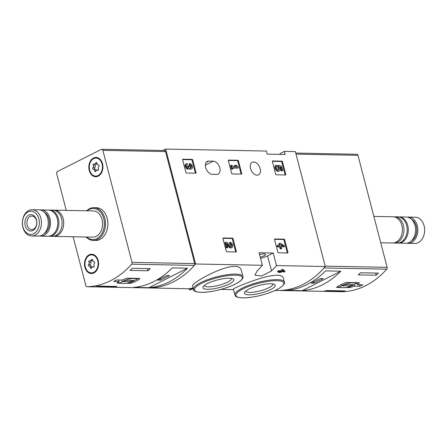 <?xml version="1.0" encoding="UTF-8"?>
<svg xmlns="http://www.w3.org/2000/svg" width="447" height="447" viewBox="0 0 447 447"><rect width="100%" height="100%" fill="white"/><g stroke="black" fill="none" stroke-linecap="round" stroke-linejoin="round"><path stroke-width="0.67" d="M220.98 289.399L233.53 289.645M275.134 290.455L277.799 290.505A98.323 71.654 -88.9 0 0 325.287 266.518L295.361 151.617L284.365 151.399L285.164 154.472L267.217 154.12L266.412 151.047L165.669 149.08L162.909 150.471M148.091 287.929L189.243 288.779M192.534 288.84L192.998 288.851M193.093 288.114L193.048 288.114A98.323 71.654 91.1 0 1 189.182 288.55L189.534 289.891L190.428 289.907L193.193 288.511M241.391 270.698C239.151 256.053 190.316 282.968 192.551 286.046L193.434 289.427A25.563 6.308 -14.6 0 1 216.583 276.877A25.563 6.308 -14.6 0 1 242.911 276.537L241.391 270.698M260.54 258.338A10.326 2.548 165.4 0 0 267.591 255.857L273.218 253.013L276.486 265.563L325.287 266.518M276.486 265.563A98.323 71.654 91.1 0 1 271.513 270.916L261.517 276.067L254.902 275.095L257.377 270.636A98.323 71.654 -88.9 0 0 262.35 265.289L259.081 252.734L273.218 253.013M148.108 287.974A98.323 71.654 -88.9 0 0 195.596 263.987L262.35 265.289M283.51 278.688C282.091 266.988 231.445 288.835 233.395 289.12L234.915 294.959A25.563 6.308 -14.6 0 1 258.064 282.415A25.563 6.308 -14.6 0 1 284.393 282.074L283.51 278.688M279.448 271.977A98.323 71.654 91.1 0 1 278.822 272.564L281.822 272.022L282.677 271.418M282.716 271.569L281.761 271.553L282.336 271.256L284.057 272.067L284.957 271.614L283.236 270.804L282.336 270.787L280.861 271.536L278.559 271.485L278.369 270.742A98.323 71.654 91.1 0 1 277.559 271.536L277.665 271.944L279.967 271.988L278.822 272.564M278.369 270.742L280.671 270.787A98.323 71.654 91.1 0 0 281.99 269.446L282.884 269.463L284.761 270.871L284.957 271.614M284.661 239.782A0.654 0.419 -116.8 0 0 284.052 239.156L274.849 238.977A0.654 0.419 -116.8 0 0 274.564 239.581L277.844 252.186A0.654 0.419 -116.8 0 0 278.453 252.806L287.656 252.991A0.654 0.419 -116.8 0 0 287.941 252.382L284.661 239.782L283.985 240.123A0.654 0.419 63.2 0 0 283.376 239.497L274.536 239.324M233.055 238.771A0.654 0.419 -116.8 0 0 232.446 238.15L223.243 237.972A0.654 0.419 -116.8 0 0 222.958 238.575L226.238 251.175A0.654 0.419 -116.8 0 0 226.847 251.801L236.05 251.979A0.654 0.419 -116.8 0 0 236.334 251.376L233.055 238.771L232.379 239.111A0.654 0.419 63.2 0 0 231.769 238.491L222.93 238.318M238.441 160.898A0.654 0.419 -116.8 0 0 237.832 160.277L228.635 160.099A0.654 0.419 -116.8 0 0 228.344 160.702L231.624 173.302A0.654 0.419 -116.8 0 0 232.233 173.928L241.436 174.107A0.654 0.419 -116.8 0 0 241.721 173.503L238.441 160.898L237.765 161.238A0.654 0.419 63.2 0 0 237.156 160.618L228.316 160.445M192.735 160.009A0.654 0.419 -116.8 0 0 192.126 159.383L182.924 159.205A0.654 0.419 -116.8 0 0 182.639 159.808L185.918 172.413A0.654 0.419 -116.8 0 0 186.528 173.034L195.73 173.212A0.654 0.419 -116.8 0 0 196.015 172.609L192.735 160.009L192.059 160.35A0.654 0.419 63.2 0 0 191.45 159.724L182.611 159.551M282.487 161.758A0.654 0.419 -116.8 0 0 281.878 161.138L272.676 160.959A0.654 0.419 -116.8 0 0 272.391 161.563L275.67 174.162A0.654 0.419 -116.8 0 0 276.28 174.788L285.482 174.967A0.654 0.419 -116.8 0 0 285.767 174.364L282.487 161.758L281.811 162.099A0.654 0.419 63.2 0 0 281.202 161.479L272.363 161.306M208.755 161.082A7.046 4.504 -116.8 0 0 207.296 161.401A7.046 4.504 -116.8 0 0 205.994 168.675A7.046 4.504 -116.8 0 0 212.196 174.302L216.683 174.386A7.046 4.504 -116.8 0 0 218.142 174.067A7.046 4.504 -116.8 0 0 219.443 166.798A7.046 4.504 -116.8 0 0 213.241 161.171L208.755 161.082L206.179 162.384M260.176 168.664A7.046 4.504 -116.8 0 1 258.528 174.861A7.046 4.504 -116.8 0 1 251.331 170.598A7.046 4.504 -116.8 0 1 252.175 162.278A7.046 4.504 -116.8 0 1 260.176 168.664M195.596 263.987L165.669 149.08M280.191 154.377L279.99 153.612L284.365 151.399M207.425 289.282A15.941 3.934 -14.6 0 1 203.201 286.667A15.941 3.934 -14.6 0 1 217.382 279.945A15.941 3.934 -14.6 0 1 233.038 278.894A15.941 3.934 -14.6 0 1 226.484 285.225A15.941 3.934 -14.6 0 1 207.425 289.282M231.485 278.408A14.036 3.464 -14.6 0 1 231.49 278.425A14.036 3.464 -14.6 0 1 223.506 283.856A14.036 3.464 -14.6 0 1 208.263 286.834A14.036 3.464 -14.6 0 1 204.324 285.504A14.036 3.464 -14.6 0 1 204.318 285.482M248.906 294.813A15.941 3.934 -14.6 0 1 244.682 292.198A15.941 3.934 -14.6 0 1 258.863 285.477A15.941 3.934 -14.6 0 1 274.519 284.432A15.941 3.934 -14.6 0 1 267.971 290.757A15.941 3.934 -14.6 0 1 248.906 294.813M272.966 283.94A14.036 3.464 -14.6 0 1 272.972 283.962A14.036 3.464 -14.6 0 1 264.987 289.388A14.036 3.464 -14.6 0 1 249.75 292.366A14.036 3.464 -14.6 0 1 245.805 291.036A14.036 3.464 -14.6 0 1 245.8 291.019M260.221 257.12A5.247 1.296 165.4 0 0 265.596 254.393A5.247 1.296 165.4 0 0 264.121 253.896A5.247 1.296 165.4 0 0 259.578 254.639M193.288 288.885L193.216 289.65A2.805 0.693 165.4 0 0 193.221 289.712A2.805 0.693 165.4 0 0 193.635 289.947M193.048 288.114L189.534 289.891M283.236 270.804L282.884 269.463M282.336 270.787L281.99 269.446M280.861 271.536L280.671 270.787M278.559 271.485L277.665 271.944M285.119 174.961A0.654 0.419 63.2 0 0 285.091 174.704L281.811 162.099M282.795 170.648L281.224 170.972L282.795 170.648L281.655 166.267L278.436 165.211L277.766 165.552L277.844 167.049A1.866 1.196 63.2 0 1 278.414 169.692M278.436 165.211L278.52 166.709A1.866 1.196 -116.8 0 1 278.794 169.609A1.866 1.196 -116.8 0 1 276.9 168.502A1.866 1.196 -116.8 0 1 277.079 166.29L276.229 165.183A3.269 2.09 -116.8 0 0 276.196 169.083A3.269 2.09 -116.8 0 0 279.425 170.86A3.269 2.09 -116.8 0 0 279.699 166.781L281.007 167.212L280.33 167.552L281.224 170.972M281.007 167.212L281.895 170.631M280.018 167.452L280.33 167.552M276.229 165.183L275.553 165.524A3.269 2.09 63.2 0 0 275.52 169.424A3.269 2.09 63.2 0 0 278.749 171.201L279.425 170.86M278.52 166.709L277.844 167.049M278.431 166.368L277.755 166.709M195.367 173.207A0.654 0.419 63.2 0 0 195.345 172.95L192.059 160.35M186.617 163.68L185.941 164.021A2.805 1.788 63.2 0 0 185.606 167.329A2.805 1.788 63.2 0 0 188.466 169.022L189.142 168.681A2.805 1.788 -116.8 0 1 186.282 166.988A2.805 1.788 -116.8 0 1 186.617 163.68A2.805 1.788 -116.8 0 1 187.198 163.552L187.517 164.781L186.969 165.055M190.735 167.597A1.492 0.955 63.2 0 0 190.573 166.066A1.492 0.955 63.2 0 0 189.399 165.172L189.081 163.943L189.751 163.602A2.805 1.788 -116.8 0 1 192.221 165.843A2.805 1.788 -116.8 0 1 191.702 168.731A2.805 1.788 -116.8 0 1 189.668 168.167A2.805 1.788 -116.8 0 1 189.142 168.681M189.751 163.602L190.076 164.831A1.492 0.955 -116.8 0 1 191.333 165.887A1.492 0.955 -116.8 0 1 191.266 167.457A1.307 0.833 -116.8 0 1 191.132 167.552A1.307 0.833 -116.8 0 1 189.645 166.368L189.539 165.954L188.645 165.932L188.751 166.351A1.307 0.833 -116.8 0 1 188.444 167.496A1.307 0.833 -116.8 0 1 187.684 167.385A1.492 0.955 -116.8 0 1 186.824 166.021A1.492 0.955 -116.8 0 1 187.204 164.848A1.492 0.955 -116.8 0 1 187.517 164.781M188.042 167.541A1.307 0.833 63.2 0 0 188.075 166.692L187.969 166.278L188.645 165.932M190.076 164.831L189.399 165.172M189.176 168.664A2.805 1.788 63.2 0 0 191.025 169.072L191.702 168.731M241.073 174.101A0.654 0.419 63.2 0 0 241.05 173.844L237.765 161.238M238.223 167.776L237.905 166.547L236.329 165.384L235.049 165.356L236.625 166.524L232.401 166.44L232.105 165.301L231.211 165.284L232.122 168.787L233.021 168.804L232.725 167.67L238.223 167.776L237.547 168.117L232.814 168.022M233.021 168.804L232.345 169.145L231.451 169.128L232.122 168.787M231.211 165.284L230.535 165.625L231.451 169.128M235.049 165.356L234.373 165.703L235.457 166.502M235.686 251.974A0.654 0.419 63.2 0 0 235.658 251.717L232.379 239.111M227.205 245.045L229.166 247.124A2.805 1.788 63.2 0 0 231.345 247.839L232.021 247.498A2.805 1.788 -116.8 0 1 229.842 246.783L229.166 247.124M231.038 246.392A1.492 0.955 63.2 0 0 230.903 244.855A1.492 0.955 63.2 0 0 229.713 243.939L229.395 242.71L230.071 242.369L230.389 243.593A1.492 0.955 -116.8 0 1 231.708 244.788A1.492 0.955 -116.8 0 1 231.429 246.331A1.492 0.955 -116.8 0 1 230.266 245.951L226.83 242.308L225.595 242.28L226.964 247.537L227.858 247.554L226.825 243.587L229.842 246.783M227.858 247.554L227.182 247.895L226.288 247.878L226.964 247.537M225.595 242.28L224.919 242.62L226.288 247.878M230.389 243.593L229.713 243.939M230.071 242.369A2.805 1.788 -116.8 0 1 232.541 244.61A2.805 1.788 -116.8 0 1 232.021 247.498M287.292 252.98A0.654 0.419 63.2 0 0 287.27 252.723L283.985 240.123M284.443 246.655L284.124 245.431L280.398 243.352L279.504 243.336L280.029 245.347L277.727 245.302L278.045 246.532L280.347 246.576L280.872 248.588L281.766 248.61L281.247 246.593L282.202 246.61L281.884 245.386L280.923 245.364L280.722 244.576L284.443 246.655L283.767 246.995L282.057 246.04M282.202 246.61L281.336 246.951M281.766 248.61L280.196 248.929L280.872 248.588M280.347 246.576L279.671 246.917L280.196 248.929M278.045 246.532L277.369 246.873L279.671 246.917M277.727 245.302L277.051 245.643L277.369 246.873M279.504 243.336L278.827 243.676L279.263 245.336M342.05 291.718A1.637 1.196 -88.9 0 0 342.084 291.718A1.637 1.196 -88.9 0 0 342.123 291.718A98.323 71.654 -88.9 0 0 386.761 269.172A1.637 1.196 -88.9 0 0 387.136 267.34L357.958 155.332A1.637 1.196 -88.9 0 0 356.862 154.26L295.735 153.07M279.369 290.494A1.637 1.196 -88.9 0 0 279.409 290.494A98.323 71.654 -88.9 0 0 324.047 267.949L386.761 269.172M357.058 283.091L357.471 284.678L359.377 282.727L346.118 282.47C341.335 284.359 338.111 285.985 336.44 287.36L338.357 287.393M345.738 287.538L349.694 287.617L354.544 286.153L359.835 286.259A98.323 71.654 91.1 0 0 362.763 284.778L357.471 284.678M345.129 290.913A98.323 71.654 91.1 0 1 342.43 291.299L324.477 290.947A98.323 71.654 -88.9 0 0 327.176 290.561L345.129 290.913M360.489 272.754L378.441 273.106A98.323 71.654 91.1 0 1 376.19 275.223L358.237 274.871A98.323 71.654 -88.9 0 0 360.489 272.754M302.194 290.684A98.323 71.654 -88.9 0 0 340.776 271.195L302.194 290.684L286.94 290.382A98.323 71.654 91.1 0 0 325.517 270.899L340.776 271.195M406.899 243.185A13.108 9.555 -88.9 0 0 408.022 243.297L414.844 243.431A13.108 9.555 -88.9 0 0 424.65 230.512A13.108 9.555 -88.9 0 0 415.352 217.214L408.53 217.08A13.108 9.555 -88.9 0 0 407.407 217.153M408.022 243.297A13.108 9.555 -88.9 0 0 417.828 230.378A13.108 9.555 -88.9 0 0 408.53 217.08M411.262 241.028A11.633 8.482 -88.9 0 0 416.755 230.356A11.633 8.482 -88.9 0 0 411.681 219.477M397.925 243.079A13.108 9.555 -88.9 0 0 398.484 243.112L405.775 243.252A13.108 9.555 -88.9 0 0 415.587 230.334A13.108 9.555 -88.9 0 0 406.289 217.041L398.998 216.896A13.108 9.555 -88.9 0 0 398.433 216.907M398.484 243.112A13.108 9.555 -88.9 0 0 408.295 230.188A13.108 9.555 -88.9 0 0 398.998 216.896M393.382 242.967A13.108 9.555 -88.9 0 0 394.165 243.028L397.361 243.09A13.108 9.555 -88.9 0 0 407.172 230.166A13.108 9.555 -88.9 0 0 397.875 216.873L394.679 216.812A13.108 9.555 -88.9 0 0 393.891 216.84M394.165 243.028A13.108 9.555 -88.9 0 0 403.971 230.104A13.108 9.555 -88.9 0 0 394.679 216.812M380.732 242.766L392.595 242.995A13.108 9.555 -88.9 0 0 402.401 230.076A13.108 9.555 -88.9 0 0 393.109 216.784L373.865 216.404M359.433 284.711L359.835 286.259M354.13 284.571L354.544 286.153M349.448 286.667L349.694 287.617M338.401 287.572L344.587 287.695A7.208 1.777 165.4 0 0 354.03 284.622L357.282 282.979L351.096 282.862A7.208 1.777 165.4 0 0 341.653 285.929L338.401 287.572L338.055 286.231M357.203 282.683L357.282 282.979M351.018 282.565L351.096 282.862M341.29 284.532L341.653 285.929M342.564 285.823L350.644 285.979L353.119 284.728L345.039 284.571L342.564 285.823M350.303 284.678L350.644 285.979M342.313 290.857L342.43 291.299M375.625 273.05L376.19 275.223M311.263 283.102L314.291 283.163L323.293 278.615L320.264 278.554L311.263 283.102M313.923 281.755L314.291 283.163M66.268 210.397L56.696 173.66A1.637 1.196 91.1 0 1 57.423 171.553L101.313 149.382A1.637 1.196 91.1 0 1 101.743 149.281A1.637 1.196 91.1 0 1 102.838 150.348L132.016 262.361A1.637 1.196 91.1 0 1 131.641 264.188A98.323 71.654 91.1 0 1 87.003 286.734A1.637 1.196 91.1 0 1 86.969 286.734A1.637 1.196 91.1 0 1 85.874 285.667L73.135 236.759M101.743 149.281L164.457 150.505A1.637 1.196 91.1 0 1 165.552 151.572L194.73 263.585A1.637 1.196 91.1 0 1 194.356 265.412A98.323 71.654 91.1 0 1 149.717 287.963A1.637 1.196 91.1 0 1 149.678 287.963A1.637 1.196 91.1 0 1 149.644 287.957M129.993 282.459L130.217 283.331C135.156 282.023 138.386 280.392 139.9 278.442L126.641 278.179L121.908 280.073L116.617 279.973A98.323 71.654 -88.9 0 1 113.689 281.448L118.98 281.554L116.963 283.068L119.137 283.113M130.217 283.331L126.518 283.258M130.043 270.413A98.323 71.654 -88.9 0 0 132.295 268.295L150.248 268.647A98.323 71.654 91.1 0 1 147.996 270.765L130.043 270.413M114.231 286.84L96.284 286.488A98.323 71.654 -88.9 0 0 98.983 286.108L116.935 286.454A98.323 71.654 91.1 0 1 114.231 286.84L114.119 286.398M172.263 267.904A98.323 71.654 91.1 0 1 133.687 287.393L148.946 287.689A98.323 71.654 -88.9 0 0 187.522 268.206L172.263 267.904M86.673 210.8A16.388 11.94 91.1 0 1 93.904 207.659L96.261 207.704A16.388 11.94 91.1 0 1 107.196 218.404A16.388 11.94 91.1 0 1 95.619 240.475L93.267 240.43A16.388 11.94 91.1 0 1 86.165 237.011M98.172 260.528A9.666 7.046 91.1 0 1 90.26 273.408A9.666 7.046 91.1 0 1 86.165 257.707A9.666 7.046 91.1 0 1 98.172 260.528M102.503 163.736A9.666 7.046 91.1 0 1 94.591 176.615A9.666 7.046 91.1 0 1 90.501 160.914A9.666 7.046 91.1 0 1 102.503 163.736M38.839 218.795A11.6 8.454 91.1 0 1 29.34 234.256A11.6 8.454 91.1 0 1 24.434 215.409A11.6 8.454 91.1 0 1 38.839 218.795M36.498 219.974A8.191 5.973 91.1 0 1 29.793 230.898A8.191 5.973 91.1 0 1 26.323 217.588A8.191 5.973 91.1 0 1 36.498 219.974M40.906 218.292A13.108 9.555 91.1 0 1 31.648 235.949A13.108 9.555 91.1 0 1 22.35 222.651A13.108 9.555 91.1 0 1 32.156 209.732A13.108 9.555 91.1 0 1 40.906 218.292M32.156 209.732L38.978 209.867A13.108 9.555 91.1 0 1 47.728 218.427A13.108 9.555 91.1 0 1 38.47 236.077L31.648 235.949M44.376 212.303A11.633 8.482 91.1 0 1 48.958 218.98A11.633 8.482 91.1 0 1 43.951 233.854M40.101 209.978A13.108 9.555 91.1 0 1 41.225 209.911A13.108 9.555 91.1 0 1 49.969 218.471A13.108 9.555 91.1 0 1 40.711 236.122A13.108 9.555 91.1 0 1 39.593 236.01M41.225 209.911L48.516 210.051A13.108 9.555 91.1 0 1 57.261 218.611A13.108 9.555 91.1 0 1 48.002 236.267L40.711 236.122M49.075 210.084A13.108 9.555 91.1 0 1 49.639 210.073A13.108 9.555 91.1 0 1 58.384 218.633A13.108 9.555 91.1 0 1 49.125 236.29A13.108 9.555 91.1 0 1 48.567 236.256M49.639 210.073L52.835 210.135A13.108 9.555 91.1 0 1 61.58 218.695A13.108 9.555 91.1 0 1 52.321 236.351L49.125 236.29M53.618 210.196A13.108 9.555 91.1 0 1 54.405 210.168A13.108 9.555 91.1 0 1 63.156 218.728A13.108 9.555 91.1 0 1 53.891 236.379A13.108 9.555 91.1 0 1 53.109 236.323M54.405 210.168L93.278 210.928A13.108 9.555 91.1 0 1 102.028 219.483A13.108 9.555 91.1 0 1 92.769 237.139L53.891 236.379M87.159 210.805A15.567 11.348 91.1 0 1 103.715 218.633A15.567 11.348 91.1 0 1 99.966 236.228A15.567 11.348 91.1 0 1 86.651 237.022M93.904 207.659A16.388 11.94 91.1 0 1 104.838 218.359A16.388 11.94 91.1 0 1 93.267 240.43M36.492 220.488A6.772 4.939 91.1 0 1 31.709 229.613A6.772 4.939 91.1 0 1 26.904 222.74A6.772 4.939 91.1 0 1 31.972 216.063A6.772 4.939 91.1 0 1 36.492 220.488M118.578 280.012L118.98 281.554M138.062 278.699L131.876 278.582A7.208 1.777 165.4 0 0 122.433 281.649L119.181 283.292L125.367 283.409A7.208 1.777 165.4 0 0 134.81 280.342L138.062 278.699L137.983 278.403M131.798 278.28L131.876 278.582M122.014 280.029L122.433 281.649M118.762 281.683L119.181 283.292M133.899 280.448L125.819 280.291L123.344 281.543L131.424 281.699L133.899 280.448M131.083 280.392L131.424 281.699M147.432 268.591L147.996 270.765M169.592 275.609L166.563 275.553L157.562 280.101L160.59 280.157L169.592 275.609M148.946 287.689L187.522 268.206M160.227 278.755L160.59 280.157M93.663 158.635A9.013 6.571 91.1 0 1 96.044 158.076A9.013 6.571 91.1 0 1 102.43 167.217A9.013 6.571 91.1 0 1 95.692 176.101A9.013 6.571 91.1 0 1 89.378 168.614A9.013 6.571 91.1 0 1 93.663 158.635M92.982 167.597A1.604 1.168 -88.9 0 0 93.289 165.295A0.916 0.67 -88.9 0 1 94.133 163.92A1.604 1.168 91.1 0 0 94.635 164.088A1.604 1.168 91.1 0 0 95.736 163.11A0.916 0.67 -88.9 0 1 97.016 163.412A1.604 1.168 -88.9 0 0 98.156 164.915A1.604 1.168 -88.9 0 0 98.312 164.904A0.916 0.67 -88.9 0 1 98.748 166.58A1.604 1.168 -88.9 0 0 98.441 168.882A0.916 0.67 -88.9 0 1 97.597 170.257A1.604 1.168 -88.9 0 0 97.094 170.089A1.604 1.168 -88.9 0 0 95.993 171.067A0.916 0.67 -88.9 0 1 94.714 170.765A1.604 1.168 -88.9 0 0 93.574 169.262A1.604 1.168 -88.9 0 0 93.417 169.273A0.916 0.67 -88.9 0 1 92.982 167.597L94.775 167.631A1.604 1.168 -88.9 0 0 95.082 165.329L93.289 165.295M96.044 158.076L96.491 158.087A9.013 6.571 91.1 0 1 102.883 167.223A9.013 6.571 91.1 0 1 96.139 176.107L95.692 176.101M95.177 164.099A0.916 0.67 -88.9 0 0 95.082 165.329M94.635 164.088L96.429 164.122A1.604 1.168 -88.9 0 0 97.083 163.865M96.44 170.346A1.604 1.168 -88.9 0 0 95.373 169.296A1.604 1.168 -88.9 0 0 95.211 169.307M94.775 167.631A0.916 0.67 -88.9 0 0 94.971 169.29M89.333 255.427A9.013 6.571 91.1 0 1 91.708 254.868A9.013 6.571 91.1 0 1 98.1 264.009A9.013 6.571 91.1 0 1 91.356 272.893A9.013 6.571 91.1 0 1 85.042 265.406A9.013 6.571 91.1 0 1 89.333 255.427M88.646 264.389A1.604 1.168 -88.9 0 0 88.953 262.087A0.916 0.67 -88.9 0 1 89.802 260.713A1.604 1.168 91.1 0 0 90.3 260.88A1.604 1.168 91.1 0 0 91.406 259.903A0.916 0.67 -88.9 0 1 92.685 260.204A1.604 1.168 -88.9 0 0 93.82 261.707A1.604 1.168 -88.9 0 0 93.982 261.696A0.916 0.67 -88.9 0 1 94.418 263.372A1.604 1.168 -88.9 0 0 94.11 265.674A0.916 0.67 -88.9 0 1 93.267 267.049A1.604 1.168 -88.9 0 0 92.764 266.881A1.604 1.168 -88.9 0 0 91.663 267.859A0.916 0.67 -88.9 0 1 90.378 267.557A1.604 1.168 -88.9 0 0 89.244 266.054A1.604 1.168 -88.9 0 0 89.082 266.066A0.916 0.67 -88.9 0 1 88.646 264.389L90.445 264.423A1.604 1.168 -88.9 0 0 90.752 262.121L88.953 262.087M91.708 254.868L92.155 254.879A9.013 6.571 91.1 0 1 98.547 264.015A9.013 6.571 91.1 0 1 91.803 272.899L91.356 272.893M90.847 260.892A0.916 0.67 -88.9 0 0 90.752 262.121M90.3 260.88L92.099 260.914A1.604 1.168 -88.9 0 0 92.752 260.657M92.11 267.138A1.604 1.168 -88.9 0 0 91.037 266.088A1.604 1.168 -88.9 0 0 90.881 266.099M90.445 264.423A0.916 0.67 -88.9 0 0 90.64 266.077M201.379 292.332A24.747 6.102 -14.6 0 1 212.196 279.174A24.747 6.102 -14.6 0 1 241.536 279.744A24.747 6.102 -14.6 0 1 201.379 292.332M242.861 297.87A24.747 6.102 -14.6 0 1 253.678 284.705A24.747 6.102 -14.6 0 1 283.024 285.275A24.747 6.102 -14.6 0 1 242.861 297.87M267.591 255.857L271.513 270.916M213.241 161.171L205.357 165.155M193.216 289.65L192.953 288.633M285.767 174.364L285.091 174.704M281.878 161.138L281.202 161.479M196.015 172.609L195.345 172.95M192.126 159.383L191.45 159.724M188.751 166.351L188.075 166.692M191.266 167.457L190.975 167.603M241.721 173.503L241.05 173.844M237.832 160.277L237.156 160.618M236.334 251.376L235.658 251.717M232.446 238.15L231.769 238.491M287.941 252.382L287.27 252.723M284.052 239.156L283.376 239.497M342.084 291.718L279.392 290.494L342.123 291.718M296.015 154.12L357.958 155.332M325.187 266.133L387.136 267.34M149.717 287.963L87.003 286.734M194.356 265.412L131.641 264.188M165.552 151.572L102.838 150.348M194.73 263.585L132.016 262.361M96.977 163.138L95.736 163.11M98.172 170.268L97.597 170.257M96.105 170.793L94.714 170.765M92.641 259.925L91.406 259.903M93.842 267.06L93.267 267.049M91.775 267.585L90.378 267.557M193.434 289.427C194.663 290.662 192.411 291.505 201.161 292.383C212.107 292.126 223.26 289.488 234.625 284.465C244.012 279.883 243.313 276.492 242.911 276.537M234.915 294.959C236.145 296.193 233.893 297.037 242.643 297.92C253.589 297.663 264.747 295.02 276.106 290.002C285.493 285.415 284.795 282.023 284.393 282.074M193.221 289.712L192.942 288.639M149.678 287.963L86.969 286.734M98.552 164.926L98.156 164.915M98.346 170.111L97.094 170.089M95.373 169.296L93.574 169.262M94.222 261.713L93.82 261.707M94.01 266.904L92.764 266.881M91.037 266.088L89.244 266.054"/></g></svg>
